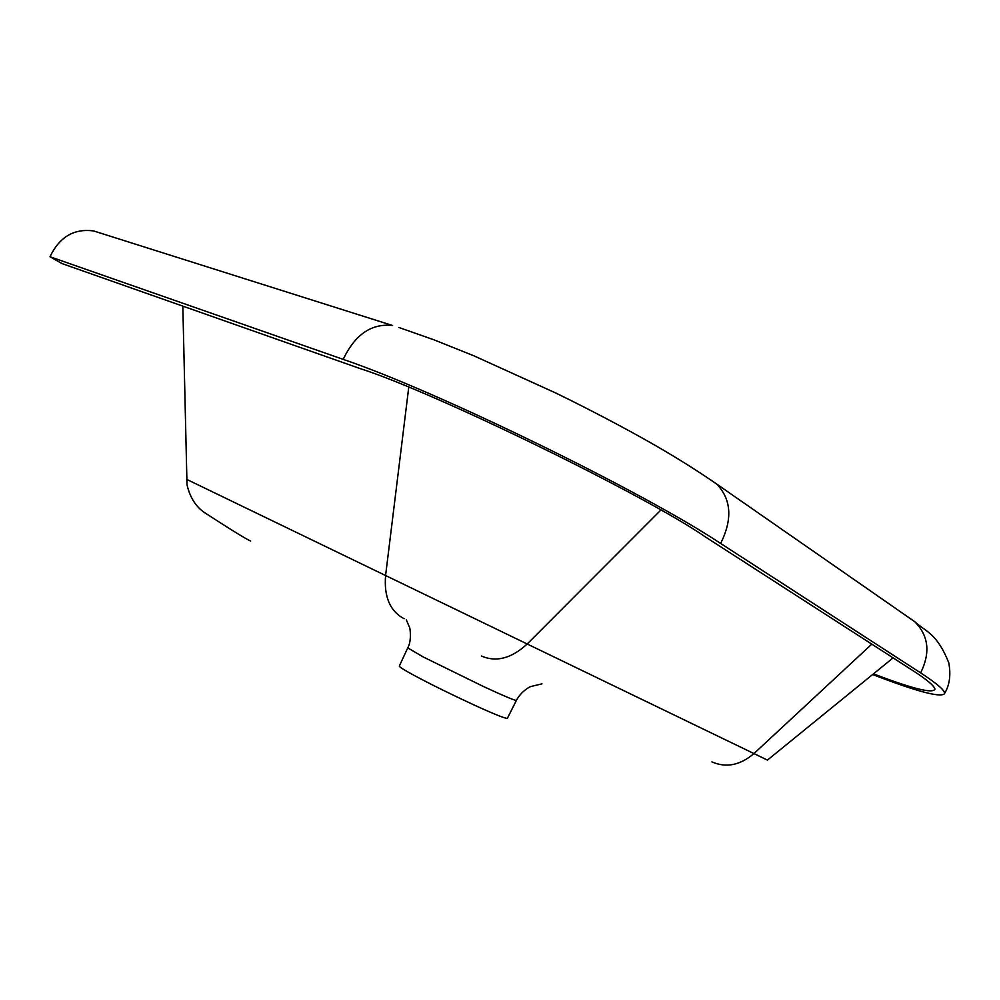 <?xml version="1.0" encoding="UTF-8"?>
<svg xmlns="http://www.w3.org/2000/svg" width="1000" height="1000" viewBox="0 0 1000 1000"><rect width="100%" height="100%" fill="white"/><g stroke="black" fill="none" stroke-linecap="round" stroke-linejoin="round"><path stroke-width="1.5" d="M516.388 700.413L507.362 718.337C505.387 718.675 494.363 714.262 474.25 705.075C450.538 694.062 430.613 684.237 414.475 675.575C404.6 670.263 399.538 667.1 399.3 666.1L407.75 647.887L423.212 656.95L483.4 686.488C503.55 695.837 514.55 700.475 516.388 700.413C521.2 691.112 530.562 686.3 530.837 686.538L541.962 683.85M182.825 306.137L187 484.738C189.975 497.413 195.812 506.688 204.488 512.575C229.312 528.737 244.7 538.237 250.65 541.087M711.038 480.112L716.75 484.1C731.375 499.4 732.675 519.188 720.65 543.45C642.05 491.275 436.3 390.875 343.212 359.375L50 256.75L62.088 263.612L360.35 368.663C433.837 392.025 645.438 495.325 705.5 537L912.55 670.4C926.513 679.375 933.988 685.588 934.975 689.05C933.238 693.913 912.738 688.85 873.475 673.85M50 256.75C59.5 236.887 74.062 228.3 93.688 230.963L99.738 232.875M720.65 543.45L920.638 672.875C938.112 684.3 945.987 691.325 944.287 693.95C939.388 697.537 915.512 691.062 872.65 674.525M186.625 479.338L385.588 575.525L408.75 387.262M404.087 618.713C390.037 611.188 383.862 596.788 385.588 575.525L527.2 643.988L660.825 510.087M920.638 672.875C930.588 652.688 928.625 635.625 914.737 621.7L909.262 617.9M944.287 693.95C949.562 685.512 951.062 675.125 948.787 662.812C937 633.212 926.188 632.062 914.737 621.7L716.75 484.1C698.95 471.737 678.737 459.012 656.125 445.913C626.5 428.837 587.8 408.575 555.675 392.962L473.913 355.825L433.812 339.762L398.9 327.475M343.212 359.375C355.012 334.513 371.475 323.225 392.587 325.5L93.688 230.963M481.388 656.025C496.25 662.45 511.525 658.438 527.2 643.988L753.95 753.575L871.787 644.137M711.925 761.912C726.112 768.075 740.113 765.3 753.95 753.575L767.438 760.1L893.112 657.875M406.337 619.85L409.487 627.312C410.075 627.375 411.887 640.975 407.75 647.887"/></g></svg>
